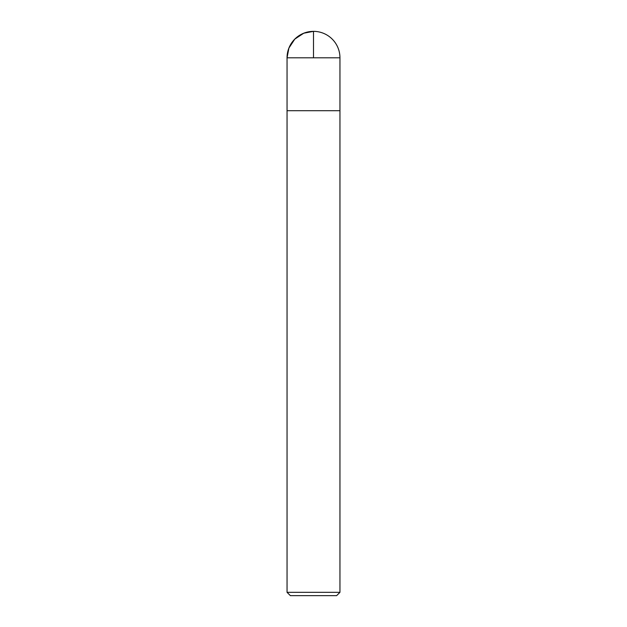<?xml version="1.0" encoding="UTF-8"?>
<svg xmlns="http://www.w3.org/2000/svg" width="627" height="627" viewBox="0 0 627 627"><rect width="100%" height="100%" fill="white"/><g stroke="black" fill="none" stroke-linecap="round" stroke-linejoin="round"><path stroke-width="0.94" d="M287.048 592.319L339.952 592.319L339.952 110.705L287.048 110.705L287.048 592.319L290.379 595.65L336.621 595.65L339.952 592.319M339.952 57.802A26.452 26.452 0 0 0 313.5 31.35A26.452 26.452 0 0 0 287.048 57.802L287.048 110.705L339.952 110.705L339.952 57.802L287.048 57.802L288.906 48.067L294.8 39.101L303.766 33.207L313.5 31.35L313.5 57.802"/></g></svg>
